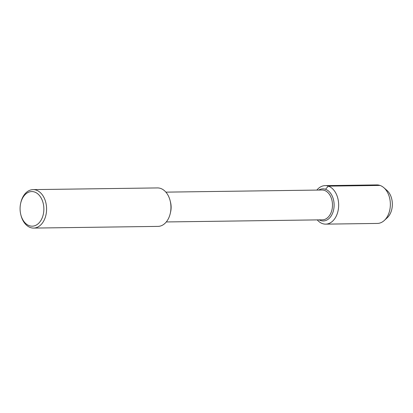 <?xml version="1.0" encoding="UTF-8"?>
<svg xmlns="http://www.w3.org/2000/svg" width="413" height="413" viewBox="0 0 413 413"><rect width="100%" height="100%" fill="white"/><g stroke="black" fill="none" stroke-linecap="round" stroke-linejoin="round"><path stroke-width="0.62" d="M385.381 189.247A16.061 11.032 89.2 0 1 392.35 203.965A16.061 11.032 89.2 0 1 385.783 218.869M157.467 187.925A19.235 13.216 89.2 0 1 170.146 200.733L170.502 202.138A14.904 10.242 89.2 0 1 170.631 211.838L170.316 213.242A19.235 13.216 89.2 0 1 157.998 226.391L33.634 228.084A19.235 13.216 89.2 0 1 30.474 227.568A19.235 13.216 89.2 0 1 20.96 215.276L20.805 214.652A17.31 11.894 89.2 0 1 20.65 203.387A17.31 11.894 89.2 0 1 35.275 192.293A17.31 11.894 89.2 0 1 43.494 213.345A17.31 11.894 89.2 0 1 29.364 225.715A17.31 11.894 89.2 0 1 20.805 214.652M165.887 192.138L322.042 190.016A14.904 10.242 89.2 0 1 332.486 204.776A14.904 10.242 89.2 0 1 322.445 219.824L166.289 221.951M170.146 200.733A19.235 13.216 89.2 0 1 170.316 213.247M20.65 203.392L20.789 202.768A19.235 13.216 89.2 0 1 33.102 189.619A19.235 13.216 89.2 0 1 46.586 208.663A19.235 13.216 89.2 0 1 33.634 228.084M320.664 220.542A16.061 11.032 89.2 0 1 319.182 219.871A16.061 11.032 89.2 0 0 320.664 220.542A16.061 11.032 89.2 0 0 323.302 220.965A16.061 11.032 89.2 0 1 320.664 220.542M318.779 190.063A16.061 11.032 89.2 0 1 322.863 188.849A16.061 11.032 89.2 0 1 334.117 204.755A16.061 11.032 89.2 0 1 323.302 220.965A16.061 11.032 89.2 0 0 334.117 204.755A16.061 11.032 89.2 0 0 322.863 188.849L322.868 188.849A16.061 11.032 89.2 0 0 318.779 190.063M316.843 190.088A19.256 13.231 89.2 0 1 325.155 185.623L376.863 184.916A19.256 13.231 89.2 0 1 383.832 187.678A19.256 13.231 89.2 0 1 384.281 220.48A19.256 13.231 89.2 0 1 377.389 223.433L325.681 224.135A19.256 13.231 89.2 0 1 322.522 223.619A19.256 13.231 89.2 0 1 317.246 219.897M383.837 187.683L386.914 190.362A16.061 11.032 89.2 0 1 387.286 217.713L384.281 220.48M325.155 185.623A19.256 13.231 89.2 0 1 338.655 204.693A19.256 13.231 89.2 0 1 325.681 224.135M325.506 189.278L328.325 186.134L380.027 185.432M33.107 189.619L157.477 187.925"/></g></svg>
